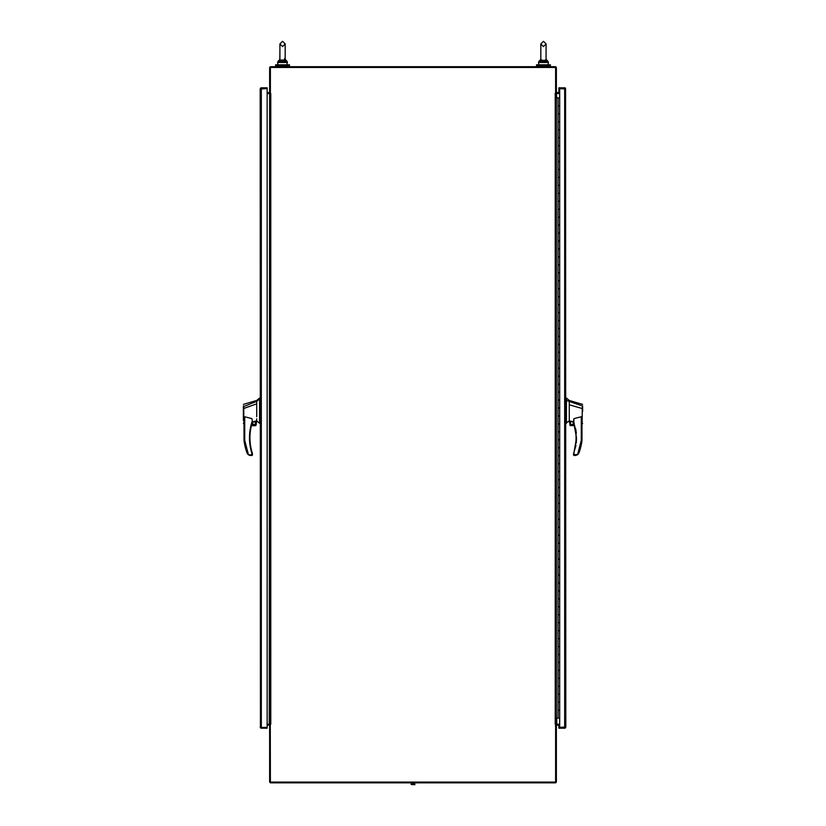 <?xml version="1.0" encoding="UTF-8"?>
<svg xmlns="http://www.w3.org/2000/svg" width="826" height="826" viewBox="0 0 826 826"><rect width="100%" height="100%" fill="white"/><g stroke="black" fill="none" stroke-linecap="round" stroke-linejoin="round"><path stroke-width="1.24" d="M270.773 782.841L555.227 782.841A1.136 1.136 0 0 0 556.373 781.706L556.373 724.443L555.609 724.443L555.609 782.088L270.391 782.088L270.288 724.195L269.627 724.443L269.627 781.706A1.136 1.136 0 0 0 270.773 782.841M556.053 724.443A1.136 1.136 0 0 1 556.755 724.195L559.687 724.195L556.373 724.195L556.373 93.555L555.113 93.431L556.373 93.317L556.373 67.856A1.136 1.136 0 0 0 555.227 66.71L270.773 66.71A1.136 1.136 0 0 0 269.627 67.856L269.627 93.317L270.391 93.317L270.391 67.474L555.609 67.474L555.609 93.317M556.373 725.342L559.687 724.96M267.149 724.96L269.627 725.342M270.391 93.317L269.627 93.555L269.627 724.195L267.149 724.195L269.245 724.195A1.136 1.136 0 0 1 269.947 724.443M559.687 93.555L556.755 93.555A1.136 1.136 0 0 1 556.053 93.317M559.687 92.791L556.373 92.409M269.627 92.409L267.149 92.791M269.947 93.317A1.136 1.136 0 0 1 269.245 93.555L267.149 93.555M536.497 64.81L550.415 64.81L550.415 65.719L536.497 65.719L536.497 64.81M558.056 105.842L559.667 105.842L558.056 105.842L558.056 97.891L559.687 97.891L559.667 113.792L558.056 113.792L558.056 105.842M558.056 121.752L559.667 121.752L558.056 121.752L558.056 113.792L559.667 113.792L559.667 129.703L558.056 129.703L558.056 121.752M558.056 137.653L559.667 137.653L558.056 137.653L558.056 129.703L559.667 129.703L559.667 145.603L558.056 145.603L558.056 137.653M558.056 153.553L559.667 153.553L558.056 153.553L558.056 145.603L559.667 145.603L559.667 161.504L558.056 161.504L558.056 153.553M558.056 169.454L559.667 169.454L558.056 169.454L558.056 161.504L559.667 161.504L559.667 177.414L558.056 177.414L558.056 169.454M558.056 185.365L559.667 185.365L558.056 185.365L558.056 177.414L559.667 177.414L559.667 193.315L558.056 193.315L558.056 185.365M558.056 201.265L559.667 201.265L558.056 201.265L558.056 193.315L559.667 193.315L559.667 209.215L558.056 209.215L558.056 201.265M558.056 217.166L559.667 217.166L558.056 217.166L558.056 209.215L559.667 209.215L559.667 225.116L558.056 225.116L558.056 217.166M558.056 233.077L559.667 233.077L558.056 233.077L558.056 225.116L559.667 225.116L559.667 241.027L558.056 241.027L558.056 233.077M558.056 248.977L559.667 248.977L558.056 248.977L558.056 241.027L559.667 241.027L559.667 256.927L558.056 256.927L558.056 248.977M558.056 264.878L559.667 264.878L558.056 264.878L558.056 256.927L559.667 256.927L559.667 272.828L558.056 272.828L558.056 264.878M558.056 280.778L559.667 280.778L558.056 280.778L558.056 272.828L559.667 272.828L559.667 288.728L558.056 288.728L558.056 280.778M558.056 296.689L559.667 296.689L558.056 296.689L558.056 288.728L559.667 288.728L559.667 304.639L558.056 304.639L558.056 296.689M558.056 312.589L559.667 312.589L558.056 312.589L558.056 304.639L559.667 304.639L559.667 320.54L558.056 320.54L558.056 312.589M558.056 328.49L559.667 328.49L558.056 328.49L558.056 320.54L559.667 320.54L559.667 336.44L558.056 336.44L558.056 328.49M558.056 344.39L559.667 344.39L558.056 344.39L558.056 336.44L559.667 336.44L559.667 352.351L558.056 352.351L558.056 344.39M558.056 360.301L559.667 360.301L558.056 360.301L558.056 352.351L559.667 352.351L559.667 368.251L558.056 368.251L558.056 360.301M558.056 376.202L559.667 376.202L558.056 376.202L558.056 368.251L559.667 368.251L559.667 384.152L558.056 384.152L558.056 376.202M558.056 392.102L559.667 392.102L558.056 392.102L558.056 384.152L559.667 384.152L559.667 400.052L558.056 400.052L558.056 392.102M558.056 408.013L559.667 408.013L558.056 408.013L558.056 400.052L559.667 400.052L559.667 415.963L558.056 415.963L558.056 408.013M558.056 423.914L559.667 423.914L558.056 423.914L558.056 415.963L559.667 415.963L559.667 431.864L558.056 431.864L558.056 423.914M558.056 439.814L559.667 439.814L558.056 439.814L558.056 431.864L559.667 431.864L559.667 447.764L558.056 447.764L558.056 439.814M558.056 455.715L559.667 455.715L558.056 455.715L558.056 447.764L559.667 447.764L559.667 463.675L558.056 463.675L558.056 455.715M558.056 471.625L559.667 471.625L558.056 471.625L558.056 463.675L559.667 463.675L559.667 479.576L558.056 479.576L558.056 471.625M558.056 487.526L559.667 487.526L558.056 487.526L558.056 479.576L559.667 479.576L559.667 495.476L558.056 495.476L558.056 487.526M558.056 503.426L559.667 503.426L558.056 503.426L558.056 495.476L559.667 495.476L559.667 511.377L558.056 511.377L558.056 503.426M558.056 519.337L559.667 519.337L558.056 519.337L558.056 511.377L559.667 511.377L559.667 527.287L558.056 527.287L558.056 519.337M558.056 535.238L559.667 535.238L558.056 535.238L558.056 527.287L559.667 527.287L559.667 543.188L558.056 543.188L558.056 535.238M558.056 551.138L559.667 551.138L558.056 551.138L558.056 543.188L559.667 543.188L559.667 559.088L558.056 559.088L558.056 551.138M558.056 567.039L559.667 567.039L558.056 567.039L558.056 559.088L559.667 559.088L559.667 574.999L558.056 574.999L558.056 567.039M558.056 582.95L559.667 582.95L558.056 582.95L558.056 574.999L559.667 574.999L559.667 590.9L558.056 590.9L558.056 582.95M558.056 598.85L559.667 598.85L558.056 598.85L558.056 590.9L559.667 590.9L559.667 606.8L558.056 606.8L558.056 598.85M558.056 614.75L559.667 614.75L558.056 614.75L558.056 606.8L559.667 606.8L559.667 622.701L558.056 622.701L558.056 614.75M558.056 630.661L559.667 630.661L558.056 630.661L558.056 622.701L559.667 622.701L559.667 638.612L558.056 638.612L558.056 630.661M558.056 646.562L559.667 646.562L558.056 646.562L558.056 638.612L559.667 638.612L559.667 654.512L558.056 654.512L558.056 646.562M558.056 662.462L559.667 662.462L558.056 662.462L558.056 654.512L559.667 654.512L559.667 670.413L558.056 670.413L558.056 662.462M558.056 678.363L559.667 678.363L558.056 678.363L558.056 670.413L559.667 670.413L559.667 686.323L558.056 686.323L558.056 678.363M558.056 694.274L559.667 694.274L558.056 694.274L558.056 686.323L559.667 686.323L559.667 702.224L558.056 702.224L558.056 694.274M558.056 710.174L559.667 710.174L558.056 710.174L558.056 702.224L559.667 702.224L559.687 718.124L558.056 718.124L558.056 710.174M558.056 97.891L556.373 97.891M556.373 718.124L558.056 718.124M565.056 727.056L558.851 727.438L558.851 724.96M558.851 92.791L558.851 88.578L565.056 88.96M559.687 88.578L558.851 88.578L558.851 87.824L564.674 87.824A1.136 1.136 0 0 1 565.573 88.268L565.81 727.056L564.674 727.438L565.81 727.056L565.573 727.747A1.136 1.136 0 0 1 564.674 728.191L558.851 728.191L558.851 727.438L564.674 727.438L564.674 88.578L565.573 88.578L559.687 88.578L559.687 727.438M414.941 784.7L411.08 784.463L414.941 784.7M413.01 784.7L413.01 783.234L411.317 783.234L411.317 784.463M414.704 784.463L414.704 783.234L413.01 783.234M269.627 724.195L270.391 724.443M555.609 724.443L556.373 724.195M269.627 93.555L269.245 724.195M556.755 97.891L556.373 93.555M260.944 88.96L267.149 88.578L267.149 727.438L261.326 727.438L267.149 727.438L267.149 728.191L261.326 728.191A1.136 1.136 0 0 1 260.427 727.747L261.326 727.438L260.944 727.056M260.427 727.747L260.19 88.96L261.326 88.578L260.19 88.96L260.427 88.268A1.136 1.136 0 0 1 261.326 87.824L267.149 87.824L267.149 88.578L261.326 88.578L261.326 727.438L260.19 727.056L260.83 727.438M275.585 64.81L289.503 64.81L289.503 65.719L275.585 65.719L275.585 64.81M251.961 418.648L252.436 421.972L251.961 418.648L244.723 416.758L244.011 419.236L244.011 440.475L244.723 440.423L248.481 454.806L251.724 454.806L251.961 455.518L251.724 452.865L252.436 453.629L251.724 452.865C248.647 442.55 248.729 432.246 251.961 421.972L250.237 428.952M249.659 433.454L249.473 438.038M252.436 421.869L253.448 421.632L252.529 423.088C253.603 425.163 254.676 425.163 255.75 423.088L254.109 421.477L255.977 421.043L255.977 424.709L255.977 421.023M252.642 423.088A1.487 1.487 0 0 0 254.14 424.574A1.487 1.487 0 0 0 255.626 423.088A1.487 1.487 0 0 0 254.14 421.601A1.487 1.487 0 0 0 252.642 423.088M259.56 398.875L260.19 398.07L260.19 423.273L259.56 423.273L259.56 398.875L256.731 401.343L243.732 406.557L243.846 422.809C243.99 424.347 244 424.347 243.866 422.819M256.731 416.686L256.731 403.842L243.371 408.622L243.371 420.382L243.371 408.653M251.589 424.946L256.184 424.946L256.731 418.834M253.448 421.632L254.109 421.477M256.731 403.842L256.731 401.343M249.731 442.973L250.03 445.379M255.864 425.462L251.403 425.7L255.224 425.7L256.184 424.946L251.651 424.709L251.961 421.972M244.723 416.758L244.723 440.423L244.011 440.475A58.842 58.842 0 0 0 246.984 452.885L248.471 454.816L250.732 455.518L252.436 455.043L252.415 453.484M244.723 440.423L244.011 440.475M243.371 408.622L243.371 406.165M243.711 405.896L243.371 406.764M247.924 454.362L247.397 453.722M247.232 453.433L246.984 452.885M252.436 455.043L251.724 454.806L251.961 455.518M249.586 455.353L248.471 454.816M252.178 452.731A51.026 51.026 0 0 1 252.415 422.117L252.415 422.117A51.026 51.026 0 0 0 252.178 452.731L252.436 453.629M573.564 419.794L574.349 424.709L570.023 424.709L570.023 421.023L573.564 421.807L574.039 418.596L573.585 422.117A51.026 51.026 0 0 1 573.822 452.731L575.97 445.379M573.564 421.807L576.527 437.801L573.564 455.043L575.268 455.518L577.529 454.816L581.277 440.423L581.989 440.475L581.277 440.423L581.277 416.748L581.989 419.226L581.989 440.475A58.842 58.842 0 0 1 579.016 452.885L577.529 454.816L575.268 455.518M582.629 404.399L569.269 400.455L566.44 398.07L566.44 423.273L565.81 423.273L569.269 420.888L569.269 420M566.44 398.07L565.81 398.07L565.81 423.273M570.25 423.088C571.324 425.163 572.397 425.163 573.471 423.088C572.397 421.012 571.324 421.012 570.25 423.088M570.374 423.088A1.487 1.487 0 0 0 571.86 424.574A1.487 1.487 0 0 0 573.358 423.088A1.487 1.487 0 0 0 571.86 421.601A1.487 1.487 0 0 0 570.374 423.088M582.629 411.544L582.629 408.653L569.269 404.781L569.269 420.888L570.023 424.709M582.629 408.622L582.629 406.144M582.629 423.511L581.989 423.965M582.154 422.809C582.01 424.347 582 424.347 582.134 422.819L582.289 405.896L566.44 400.507M574.039 418.596L581.277 416.748M569.269 404.781L569.269 401.343M576.28 442.922L576.527 438.038M576.341 433.444L575.763 428.952M582.629 406.02L582.268 406.557M574.349 424.709L569.785 424.709M573.822 452.731L574.277 454.806L573.564 455.043L573.564 453.629M574.535 425.462L570.136 425.462L574.597 425.7M574.411 424.946L569.816 424.946L570.776 425.7M578.076 454.362L574.277 454.806L573.564 455.043L574.039 455.518M582.629 410.171L582.629 408.653M279.911 59.854L279.911 43.933L282.544 41.3L285.176 43.933L282.544 41.3L279.911 43.933L279.911 52.172L279.911 43.933L282.544 46.566L285.176 43.933L285.176 59.802L284.464 58.594M279.911 52.172L279.818 60.814L279.952 60.03L285.135 60.03L285.269 60.814L282.306 61.496M279.828 59.586L279.054 61.878L282.544 61.527L282.544 62.466L278.92 62.466L279.911 59.462L279.229 61.382L279.818 60.814L282.544 61.527L282.544 60.463M285.744 60.535L285.176 59.462L285.858 61.382L285.176 59.462L285.858 61.382L285.269 60.814M546.172 59.586L546.771 61.382L546.048 60.03L543.456 60.463L540.823 59.802L540.731 60.814L543.694 61.496M540.256 60.535L540.823 59.462L540.142 61.382L540.731 60.814L539.956 61.878L540.823 59.462L540.142 61.382L538.924 61.382L538.49 62.466L540.823 59.358L538.924 61.382M546.771 61.382L546.089 59.462L546.771 61.382L547.989 61.382L548.423 62.466L543.456 61.527L543.456 62.466L547.08 62.466M546.048 60.03L546.089 43.933L543.456 41.3L540.823 43.933L543.456 41.3L546.089 43.933L543.456 46.566L540.823 43.933L540.823 59.875M546.182 60.814L539.956 61.878L539.832 62.466L543.456 62.466M543.456 60.463L543.456 61.527M286.168 62.466L287.51 62.466L285.176 59.358L287.076 61.382L285.858 61.382L286.168 62.466L282.544 62.466M286.044 61.878L282.544 61.527M270.773 724.195L270.773 93.555M555.227 93.555L555.227 724.195M556.755 718.124L556.755 724.195M259.56 399.35L260.19 399.35M259.56 400.042L260.19 400.042M259.56 419.845L260.19 419.845M565.81 399.35L566.44 399.35M566.44 419.845L565.81 419.845M566.44 400.042L565.81 400.042M539.832 62.466L538.49 62.466L538.882 64.81L548.03 64.81L548.423 62.466L546.089 59.358L547.989 61.382M287.076 61.382L287.118 64.81L277.97 64.81L277.577 62.466L278.92 62.466M279.229 61.382L278.011 61.382L277.577 62.466L279.911 59.358L278.011 61.382M537.489 66.71L537.489 65.719M549.424 66.71L549.424 65.719M288.511 65.719L288.511 66.71M276.576 65.719L276.576 66.71M243.371 423.511L244.011 423.965M256.731 420.888L259.56 423.273M243.371 404.399L256.731 400.455L259.56 398.07M540.823 52.172L540.823 43.933M285.176 52.172L285.176 59.802"/></g></svg>
